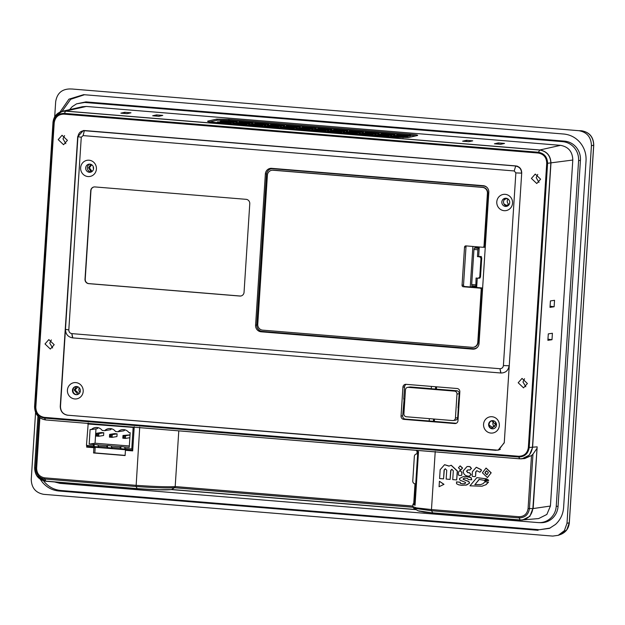 <?xml version="1.0" encoding="UTF-8"?>
<svg xmlns="http://www.w3.org/2000/svg" width="625" height="625" viewBox="0 0 625 625"><rect width="100%" height="100%" fill="white"/><g stroke="black" fill="none" stroke-linecap="round" stroke-linejoin="round"><path stroke-width="0.94" d="M479.039 343.508L488.812 192.305A6.156 5.922 -99.1 0 0 483.297 185.695L271.672 168.336A6.156 5.922 -99.1 0 0 265.359 173.984L255.586 325.188A6.156 5.922 -99.1 0 0 261.102 331.797L472.727 349.156A6.156 5.922 -99.1 0 0 479.039 343.508M472.875 246.461L470.258 286.969L475.484 286.133M470.258 286.969L464.75 286.523A1.367 1.312 80.9 0 1 463.523 285.055L465.992 246.906A1.367 1.312 80.9 0 1 466.484 245.938M406.359 416.758A2.734 2.633 80.9 0 1 403.906 413.82L405.461 389.844A2.734 2.633 80.9 0 1 408.266 387.336L454.531 391.125A2.734 2.633 80.9 0 1 456.984 394.07L455.43 418.039A2.734 2.633 80.9 0 1 452.625 420.555L406.359 416.758M431.281 388.68L410.508 386.977A2.734 2.633 -99.1 0 0 409.898 387L407.656 387.359M458.797 407.977L458.055 407.914L459.227 393.711A2.734 2.633 -99.1 0 0 456.773 390.766L431.281 388.742L431.43 386.406M406.234 384.344A3.094 2.977 80.9 0 0 404.539 386.906L403.742 399.172L404.852 399.172M404.867 398.938L403.766 398.852M514.211 170.953L515.859 172.891L521.547 173.141C521.422 169.148 519.469 166.797 515.672 166.086L514.211 170.953L83.141 135.602L81.266 137.25L77.93 136.688C78.578 132.773 80.812 130.789 84.648 130.734L517.258 166.125L85.945 130.758M77.312 394.602A4.102 3.945 80.9 0 1 76.016 386.516M493.461 428.727A4.102 3.945 80.9 0 1 492.164 420.641M507.258 206.148A4.102 3.945 80.9 0 1 505.984 198.242M433.555 418.984L433.398 421.32L405.445 419.117A3.094 2.977 80.9 0 1 402.672 415.789L404.109 399.109M433.398 421.32L456.273 423.281M86.266 130.773L84.312 130.719L83.141 135.602M521.703 173.109L504.266 442.742M504.109 442.773L498.797 449.922L495.711 450.312L67.828 415.219C63.055 414.344 60.609 411.406 60.492 406.398L65.469 329.359L68.805 329.922C68.859 331.977 69.859 333.203 71.805 333.617L72.578 337.875C67.992 337.023 65.625 334.188 65.469 329.359L77.93 136.688M503.398 365.562C503.078 367.586 501.938 368.641 499.961 368.727L500.961 373.008C505.617 372.914 508.328 370.492 509.086 365.742L503.398 365.562L515.859 172.891M500.961 373.008L72.578 337.875M499.344 425.547A8.203 7.898 -99.1 0 0 491.984 416.727A8.203 7.898 -99.1 0 0 483.57 424.258A8.203 7.898 -99.1 0 0 490.93 433.078A8.203 7.898 -99.1 0 0 499.344 425.547M459.836 391.836A3.094 2.977 -99.1 0 0 457.062 388.508L406.094 384.328A3.094 2.977 -99.1 0 0 402.922 387.164L401.055 416.047A3.094 2.977 -99.1 0 0 403.828 419.375L454.797 423.555A3.094 2.977 -99.1 0 0 457.969 420.719L459.836 391.836M83.195 391.422A8.203 7.898 -99.1 0 0 75.836 382.602A8.203 7.898 -99.1 0 0 67.422 390.125A8.203 7.898 -99.1 0 0 74.781 398.945A8.203 7.898 -99.1 0 0 83.195 391.422M500.766 372.992L499.961 368.727M72.773 337.891L71.883 333.625L499.875 368.719M81.266 137.25L68.805 329.922M512.562 203.156A8.203 7.898 -99.1 0 0 505.203 194.336A8.203 7.898 -99.1 0 0 496.789 201.859A8.203 7.898 -99.1 0 0 504.141 210.68A8.203 7.898 -99.1 0 0 512.562 203.156M96.414 169.031A8.203 7.898 -99.1 0 0 89.055 160.211A8.203 7.898 -99.1 0 0 80.641 167.734A8.203 7.898 -99.1 0 0 87.992 176.555A8.203 7.898 -99.1 0 0 96.414 169.031M94.938 186.93L246.102 199.328A4.102 3.945 -99.1 0 1 249.773 203.734L244.055 292.281A4.102 3.945 -99.1 0 1 239.844 296.047L88.688 283.648A4.102 3.945 -99.1 0 1 85.008 279.234L90.734 190.695A4.102 3.945 -99.1 0 1 94.938 186.93M501.836 202.008A4.102 3.945 -99.1 0 0 506.422 206.383A4.102 3.945 -99.1 0 0 509.719 202.656A4.102 3.945 -99.1 0 0 505.125 198.281A4.102 3.945 -99.1 0 0 501.836 202.008M85.688 167.883A4.102 3.945 -99.1 0 0 90.281 172.258A4.102 3.945 -99.1 0 0 93.57 168.523A4.102 3.945 -99.1 0 0 88.977 164.148A4.102 3.945 -99.1 0 0 85.688 167.883M91.109 172.023A4.102 3.945 80.9 0 1 89.836 164.109M271.281 168.828A6.156 5.922 80.9 0 1 272.055 168.367M475.133 348.531L475.727 348.578M478.672 256.258L479.234 247.57A2.734 2.633 80.9 0 1 479.336 246.992M476.828 287.508A2.734 2.633 80.9 0 1 476.719 286.523L477.258 278.125M240.867 295.992A4.102 3.945 80.9 0 1 240.062 296.008L88.906 283.609A4.102 3.945 80.9 0 1 85.227 279.203L90.953 190.656A4.102 3.945 80.9 0 1 94.133 186.953M488.617 424.406A4.102 3.945 -99.1 0 0 493.211 428.773A4.102 3.945 -99.1 0 0 496.5 425.047A4.102 3.945 -99.1 0 0 491.906 420.672A4.102 3.945 -99.1 0 0 488.617 424.406M435.633 386.75L435.484 389.086M436.43 389.102L436.578 386.828M453.234 420.531L455.484 420.172A2.734 2.633 -99.1 0 0 457.68 417.68L458.305 407.938M458.336 403.555L459.078 403.617M459.094 403.391L458.602 403.344M429.195 420.977L429.344 418.641M434.336 421.484L434.492 419.062M404.57 403.531L403.828 403.469M72.469 390.273A4.102 3.945 -99.1 0 0 77.062 394.648A4.102 3.945 -99.1 0 0 80.352 390.922A4.102 3.945 -99.1 0 0 75.758 386.547A4.102 3.945 -99.1 0 0 72.469 390.273M473.398 347.281A5.469 5.266 80.9 0 1 472.18 347.328L262.664 330.148A5.469 5.266 80.9 0 1 257.758 324.266L267.391 175.242A5.469 5.266 80.9 0 1 273.008 170.227L482.523 187.406A5.469 5.266 80.9 0 1 487.43 193.289L484.023 246.008A1.367 1.312 80.9 0 1 482.617 247.258L465.922 245.891A1.367 1.312 -99.1 0 0 464.523 247.148L462.055 285.289A1.367 1.312 -99.1 0 0 463.281 286.758L479.977 288.125A1.367 1.312 80.9 0 1 481.203 289.594L477.789 342.312A5.469 5.266 80.9 0 1 473.398 347.281L473.766 347.227A5.469 5.266 -99.1 0 0 478.164 342.258L481.57 289.539A1.367 1.312 -99.1 0 0 480.344 288.07L481.656 288.172A1.367 1.312 80.9 0 1 482.586 288.68M482.922 247.25L483.289 247.187A1.367 1.312 -99.1 0 0 484.391 245.945L487.797 193.227A5.469 5.266 -99.1 0 0 482.891 187.352L273.375 170.164A5.469 5.266 -99.1 0 0 272.156 170.211L271.789 170.273M484.078 185.812L273.906 168.57A6.156 5.922 -99.1 0 0 272.531 168.625L271.43 168.805A6.156 5.922 80.9 0 1 272.805 168.75L483.641 186.039A6.156 5.922 80.9 0 1 487.211 187.648M477.797 346.867A6.156 5.922 80.9 0 1 473.117 348.688L262.281 331.398A6.156 5.922 80.9 0 1 256.766 324.781L266.492 174.398A6.156 5.922 80.9 0 1 271.43 168.805M476.711 286.609L473.031 287.203L482.625 287.984M483.141 247.211L484.297 247.312A1.367 1.312 80.9 0 0 484.602 247.297L485.266 247.187M474.492 348.633L475.594 348.461A6.156 5.922 -99.1 0 0 476.18 348.336M485.281 246.961A1.367 1.312 80.9 0 1 484.602 247.297M480.984 258.273L479.758 256.805L477.453 256.617L481.234 256.469L481.719 258.109L480.984 258.273L479.773 276.961L478.367 278.219L476.07 278.031L475.82 286.164L471.859 285.836L471.68 284.539L475.625 284.859M479.773 276.961L480.508 276.891L481.719 258.109M479.938 278.086L478.367 278.219M480.508 276.891L479.836 278.078M479.203 248.062L478.266 248.352L477.891 249.781L477.453 256.617M479.234 247.641L476.336 247.398L474.32 248.031L473.953 249.453L471.68 284.539M476.75 286.023L475.82 286.164M476.336 247.398L479.203 246.977M469.391 483.297L469.312 482.484L469.391 483.297L465.664 485.227M412.859 506.055L175.188 486.562C168.898 487.063 155.82 486.656 135.969 485.336L44.656 477.844C39.5 476.852 36.828 473.641 36.625 468.219L39.883 417.852M412.906 507.273L174.516 487.727L175.188 486.609L412.859 506.102M175.188 486.609L178.789 430.859M88.227 422.945L88.156 424.023L89.273 423.523M88.156 424.023L86.461 445.367L93.422 445.93L93.508 444.508L89.18 444.156L90.102 429.492L91.352 429.586A7.523 7.242 80.9 0 1 102.219 430.461L104.703 430.664A7.523 7.242 80.9 0 1 115.57 431.531L118.062 431.734A7.523 7.242 80.9 0 1 128.93 432.602L130.172 432.703L129.25 447.375L124.914 447.031L124.828 448.445L132.156 448.945L132.711 450.148L87.547 446.523L87.109 445.422M86.773 445.383L86.664 447.117L93.891 447.711L93.555 452.969L125.102 455.555L125.438 450.297L132.672 450.891L134.234 426.719M87.789 446.477L87.75 447.07L86.664 447.117M89.367 447.172A8.891 8.555 -99.1 0 0 89.008 446.641M91.203 447.328L91.234 446.82M92.648 447.445L92.68 446.938M174.516 487.727L171.602 489.492C166.992 490.094 155.5 489.805 137.133 488.609L136.086 486.508C155.727 487.828 168.57 488.211 174.617 487.664M536.727 448.742L532.969 454.172L529.453 508.586L532.859 508.578L537.156 446.844L533.164 508.562L550.422 506.039L546.859 514.453L538.633 518.57L520.219 520.141L432.797 512.969L418.031 510.781L413.727 508.227L431.594 510.742L432.641 512.844L520.07 520.016L518.898 516.734C524.164 516.641 527.227 513.898 528.086 508.523L531.508 455.523L524.719 458.562L519.922 458.836L45.672 419.945L519.844 458.789L518.68 456.992L44.43 418.102L44.344 417.367L518.594 456.258C524.18 456.156 527.43 453.242 528.344 447.539L546.727 163.25C546.555 157.453 543.719 154.047 538.203 153.031L63.953 114.141C58.367 114.242 55.117 117.156 54.203 122.859L35.82 407.148C35.984 412.945 38.828 416.352 44.344 417.367M435.234 451.406L431.469 509.562L416.477 507.883L412.82 506.664L413.727 508.227M486.117 468.07L491.18 472.797L487.477 477.531M451.961 469.273L450.867 470.516L450.109 479.398L450.68 470.547L451.781 469.305L453.312 470.766L452.742 479.617L456.68 479.938L457.258 471.086L451.133 465.258L448.984 466.133L444.562 464.719L440.164 469.688L439.594 478.539L443.539 478.867L444.109 470.008L445.211 468.766L446.742 470.227L446.164 479.078L450.109 479.398M445.305 468.758L444.297 469.977L443.539 478.867M444.648 464.703L449.109 466.047M451.234 465.242L457.438 471.055L456.68 479.938M459.977 470.516L461.984 472.32L461.812 474.977L461.25 475.477L461.812 474.977L461.797 472.352L459.883 470.531L458.516 472.078L458.344 474.734L458.828 475.328L461.062 475.508L461.625 475.008L461.062 475.508M443.977 484.336L439.07 486.711L439.422 481.266L443.977 484.336L439.07 486.711M460.203 465.883L462.586 468.055L460.852 469.93M476.352 467.281L481.195 469.656L481.414 470.625L479.945 472.195M476.898 470.656L475.883 471.883L475.609 476.109L475.047 476.609L475.609 476.109L475.703 471.914L476.797 470.672L479.852 472.211L481.227 470.656L481.008 469.688L476.258 467.297L472.414 471.648L472.141 475.867L472.633 476.453L474.867 476.641L475.43 476.141L474.867 476.641M463.117 476.68L466.859 476.57L471.117 477.625L471.75 479.789L468.156 479.492L467.547 478.422L464.492 478.125M464.594 478.109L463.312 478.789L463.406 479.328L468.664 481.445L469.5 482.461M469.211 483.32L466.727 484.984L461.727 485.328L458.625 484.805L456.547 483.727L456.57 481.906L460.148 482.203L460.547 483.352L462.484 483.812L464.727 483.688M487.727 479.5L488.688 480.461L484.891 481.102L484.68 480.648L487.727 479.5L488.602 480.258M467.141 466.531L469.953 466.609L471.484 468.445L469.727 470.008M468.305 466.469L469.766 466.633L471.297 468.477L470.008 470.008M468.086 469.875L466.688 471.133L467.906 472.602L469.555 472.734L471.086 474.57L469.336 476.141M469.547 470.039L467.898 469.906L466.5 471.164L467.727 472.633L469.367 472.766L470.898 474.602L469.609 476.141M488.539 482.094L484.75 481.891L488.539 482.094L486.031 484.695L481.883 486.18L486.031 484.695M482.797 486L482.016 486.156L482.797 486M486.82 478.867L484.367 480.359L486.82 478.867L476.844 477.625L469.969 485.82L481.648 486.219M479.289 479.398L474.961 484.57L480.82 484.617M523.32 458.609L522.664 458.57M532.969 454.172L531.508 455.523M518.188 382.758L522.031 378.406L527.391 383.516L523.547 387.867L518.188 382.758M525.828 386.773L522.969 381.992L524.539 378.734M531.406 178.43L535.25 174.078L540.602 179.188L536.766 183.531L531.406 178.43M539.039 182.445L536.188 177.664L537.75 174.406M77.945 136.523L83.32 130.547L84.43 130.539L515.828 165.914C519.633 166.617 521.602 168.969 521.711 172.969L504.266 442.828L498.109 450.195L67.695 415.211M54.195 344.711L50.359 349.062L45 343.953L48.836 339.602L54.195 344.711M52.633 347.969L49.773 343.188L51.344 339.93M67.414 140.375L63.57 144.727L58.211 139.625L62.055 135.273L67.414 140.375M65.844 143.641L62.992 138.859L64.555 135.594M77.703 136.555L60.25 406.414C60.438 411.383 62.891 414.32 67.609 415.227M87.125 446.992L95.172 447.648L94.828 452.906L125.109 455.391M125.438 450.297L132.68 450.727M498.32 142.922L504.531 143.43L500.641 144.305L494.43 143.797L498.32 142.922L498.281 144.109M468.836 141.695L462.625 141.188L466.508 140.312L472.719 140.828L468.836 141.695M466.477 141.5L466.508 140.312M156.57 114.898L162.773 115.406L158.891 116.281L152.68 115.766L156.57 114.898L156.531 116.086M127.078 113.672L120.875 113.164L124.758 112.289L130.969 112.797L127.078 113.672M124.727 113.477L124.758 112.289M216.68 119.117L217.289 120.211L229.195 120.391L228.586 119.297L410.555 134.219C416.398 134.719 418.625 135.172 417.242 135.562L408.586 137.508L396.68 137.328L214.703 122.406C208.867 121.906 206.641 121.453 208.023 121.055L216.68 119.117L228.586 119.297M410.555 134.219L409.312 135.156L229.195 120.391M409.312 135.156L415.648 135.922M417.656 135.422L417.242 135.562M54.844 116.594L62.18 111.32L65.648 111.078L539.898 149.969L560.531 145.344C568.461 146.805 572.547 151.703 572.797 160.039L547.594 163.289L529.203 447.578C528.18 453.688 524.672 456.828 518.68 456.992L518.594 456.258M45.602 419.898C38.531 418.531 34.859 414.133 34.586 406.695C34.828 414.234 38.523 418.648 45.664 419.945L44.43 418.102C38.523 416.961 35.453 413.281 35.227 407.062L53.609 122.781L52.969 122.414C53.68 116.578 56.75 112.883 62.18 111.32L82.438 106.719L86.281 106.453L65.648 111.078L63.953 114.141M560.531 145.344L86.281 106.453M550.422 506.039L572.797 160.039M69.602 109.641L72.242 106.648L76.555 103.844L84.672 102.461L562.641 141.656C567.328 142.109 571.25 144.164 574.398 147.828C577.438 151.578 578.828 155.883 578.586 160.742L556.242 506.289C555.859 511.141 553.922 515.172 550.438 518.391C546.844 521.5 542.703 522.891 538.008 522.578L60.039 483.375L54.5 481.953M540.508 522.695L538.008 522.578M418.273 452.641L418.508 451.75L416.461 450.352M417.75 452.398L414.414 504.063L415.047 505.289L418.508 451.75M414.984 503.453L414.695 502.516M415.047 505.289L412.984 504.156L414.516 502.5M235.453 122.211L235.516 121.391C238.117 121.742 237.672 121.836 234.195 121.688L224.992 120.938C222.391 120.586 222.836 120.484 226.312 120.641L237.297 121.688M251.227 123.508L251.289 122.688C253.891 123.031 253.445 123.133 249.961 122.984L240.766 122.227C238.164 121.883 238.609 121.781 242.086 121.93L253.07 122.984M267 124.797L267.062 123.977C269.664 124.328 269.219 124.43 265.734 124.273L256.539 123.523C253.938 123.172 254.383 123.078 257.859 123.227L268.844 124.281M282.773 126.094L282.836 125.273C286.836 125.758 282.195 125.68 282.328 125.625L272.312 124.812C269.711 124.469 270.156 124.367 273.633 124.516L284.617 125.57M298.547 127.383L298.609 126.57C301.203 126.914 300.766 127.016 297.281 126.859L288.086 126.109C285.484 125.758 285.93 125.664 289.406 125.812L300.391 126.859M289.406 125.812L289.344 126.633M314.32 128.68L314.383 127.859C316.977 128.211 316.539 128.305 313.055 128.156L303.859 127.398C301.258 127.055 301.703 126.953 305.18 127.102L316.164 128.156M330.094 129.977L330.156 129.156C332.75 129.5 332.312 129.602 328.828 129.453L319.633 128.695C317.031 128.344 317.477 128.25 320.953 128.398L331.938 129.453M345.867 131.266L345.93 130.445C348.523 130.797 348.086 130.891 344.602 130.742L335.398 129.992C332.805 129.641 333.25 129.539 336.727 129.695L347.711 130.742M361.641 132.562L361.703 131.742C364.297 132.086 363.859 132.188 360.375 132.039L351.18 131.281C348.578 130.938 349.016 130.836 352.5 130.984L363.484 132.039M377.414 133.852L377.477 133.031C380.07 133.383 379.633 133.484 376.148 133.328L366.945 132.578C364.352 132.227 364.789 132.133 368.273 132.281L379.258 133.328M393.188 135.148L393.25 134.328C395.844 134.68 395.406 134.773 391.922 134.625L382.719 133.867C380.125 133.523 380.562 133.422 384.047 133.57L395.031 134.625M408.961 136.438L409.023 135.617C411.617 135.969 411.18 136.07 407.695 135.914L398.492 135.164C395.898 134.812 396.336 134.719 399.82 134.867L410.805 135.922M95.172 447.648L93.891 447.711M94.828 452.906L93.555 452.969M491 472.828L486.023 468.086L482.406 472.805L487.383 477.547L491.18 472.797M439.422 481.266L443.797 484.359M458.461 467.766L460.758 469.953L462.406 468.086L460.109 465.898L458.461 467.766M456.391 481.938L459.969 482.234L460.359 483.383L462.297 483.844L464.555 483.719L465.656 482.992L465.375 482.359L460.234 480.266L459.492 479.352L459.57 478.484L463.055 476.688L466.68 476.602L470.937 477.656L471.75 479.789M464.359 478.156L463.125 478.828L463.219 479.359L468.492 481.484L469.312 482.484M464.125 483.805L464.555 483.719M484.891 481.102L488.688 480.461M468.125 466.5L467.055 466.539L463.211 470.891C463.297 473.812 464.727 475.523 467.508 476.039L469.148 476.172M488.352 482.133L485.844 484.734M486.633 478.898L476.844 477.625M474.961 484.57L479.102 479.43L484.367 480.359M484.75 481.891L483.258 483.57L480.633 484.648L474.773 484.602M554.539 300.312L554.125 306.75L550.008 307.352L550.43 300.914L554.539 300.312M547.875 340.312L548.297 333.875L552.406 333.281L551.992 339.711L547.875 340.312M171.164 489.578L171.602 489.492L171.164 489.578C166.688 490.188 155.398 489.914 137.281 488.734L45.977 481.25C38.633 479.914 34.852 475.398 34.617 467.703L37.945 416.164M520.07 520.016L520.07 520.016C527.344 519.82 531.609 516.008 532.859 508.578L529.883 516.328L522.289 520.125L432.773 512.969L419.055 511.148M76.555 103.844L85.945 101.891L564.5 141.133C569.188 141.586 573.102 143.641 576.25 147.305C579.289 151.055 580.688 155.359 580.438 160.219L558.055 506.367C557.672 511.219 555.742 515.25 552.25 518.461C548.664 521.578 544.523 522.969 539.82 522.648M139.727 427.172L136.086 486.508L44.773 479.023L45.82 481.125L137.281 488.734L156.016 489.758L171.328 489.578M137.133 488.609L45.82 481.125C38.648 479.742 34.922 475.273 34.641 467.719L35.656 468.094L38.953 417.133M507.523 206.031L507.023 206.125M77.922 394.406L74.172 389.992L76.602 386.508M91.227 171.977L88.539 167.781L90.883 164.336M551.992 339.711L547.953 339.18M554.125 306.75L550.086 306.211M485.086 472.344L486.453 470.789L488.367 472.609L486.953 474.844L485.039 473.023L486.547 470.781M43.516 480.789L44.359 481.852C48.758 486.977 54.234 489.852 60.797 490.484L539.414 529.734L550.07 528.078M84.531 94.727L70.703 99.281L62.078 111.344M495.188 421.695L496.078 424.586L491.227 428.242M509.406 203.984L506.469 205.43L503.953 203.891M504.063 199.93L506.148 198.648L507.758 198.805M79.141 393.594L75.008 390.016L78.023 386.875M92.102 171.43L89.383 167.805L91.758 164.781M487.039 474.828L485.219 472.992L485.266 472.312M539.414 529.734L549.453 528.367L555.484 524.445C560.367 519.953 563.07 514.312 563.609 507.531L586.039 160.758C586.383 153.945 584.43 147.914 580.18 142.664C575.781 137.547 570.312 134.672 563.766 134.023L83.625 94.672L68.938 99.172L60.031 112.039M40.297 479.281L42.492 482.367C46.891 487.484 52.359 490.367 58.914 491.008L60.797 490.484M538.109 530.305L58.914 491.008M491.195 421.008L491.781 420.859L495.609 424.508L492.859 427.609L489.156 425.148M508.117 199.055A3.422 3.289 -99.1 0 0 509.047 204.445M79.32 387.859A3.422 3.289 -99.1 0 0 80.039 392.273M93.289 166.695A3.422 3.289 -99.1 0 0 93.531 168.891M35.57 412.508L31.25 479.352C31.5 487.852 35.672 492.852 43.758 494.344L552.703 536.086L558.227 535.328L564.359 530.68L567.008 523.289L591.43 145.688C591.18 137.18 587.008 132.18 578.922 130.695L72.125 89.016M72.711 89.047L69.977 88.953C61.781 89.109 57.008 93.375 55.672 101.75L54.695 116.813M493.805 421.203A3.422 3.289 -99.1 0 0 494.68 426.648M207.594 121.367L208.023 121.055L209.148 122.031L217.289 120.211M224.992 120.938L223.203 120.641M240.766 122.227L238.977 121.938M256.539 123.523L254.75 123.227M272.312 124.812L270.523 124.523M288.086 126.109L286.297 125.82M303.859 127.398L302.07 127.109M319.633 128.695L317.844 128.406M335.398 129.992L333.617 129.695M351.18 131.281L349.391 130.992M366.945 132.578L365.164 132.281M382.719 133.867L380.938 133.578M398.492 135.164L396.711 134.875M295.695 129.047L306.094 129.898M264.148 126.461L274.547 127.312M279.938 127.758L290.32 128.609M248.375 125.164L258.773 126.023M216.836 122.578L227.227 123.43M232.602 123.875L243 124.727M311.367 129.344L311.43 128.523C314.023 128.867 313.586 128.969 310.102 128.82L300.906 128.062C298.305 127.719 298.742 127.617 302.227 127.766L313.211 128.82M300.906 128.062L299.117 127.766M248.273 124.172L248.336 123.352C250.93 123.695 250.492 123.797 247.008 123.648L237.812 122.891C235.211 122.539 235.656 122.445 239.133 122.594L250.117 123.648M237.812 122.891L236.023 122.602M276.867 127.414L276.93 126.594C279.523 126.945 279.086 127.047 275.602 126.891L266.398 126.141C263.805 125.789 264.242 125.695 267.727 125.844L278.711 126.898M266.398 126.141L264.617 125.844M292.641 128.711L292.703 127.891C295.297 128.242 294.859 128.336 291.375 128.188L282.172 127.43C279.578 127.086 280.016 126.984 283.5 127.133L294.484 128.188M282.172 127.43L280.391 127.141M229.547 123.539L229.609 122.719C232.203 123.063 231.766 123.164 228.281 123.016L219.086 122.258C216.484 121.914 216.93 121.812 220.406 121.961L231.391 123.016M219.086 122.258L217.297 121.961M297.945 128.727C295.352 128.375 295.789 128.281 299.273 128.43L308.477 129.188C311.07 129.531 310.633 129.633 307.148 129.484L296.164 128.43M308.406 130.008L308.477 129.188L310.258 129.484M264.047 125.461L264.109 124.641C266.703 124.992 266.266 125.086 262.781 124.937L253.586 124.188C250.984 123.836 251.43 123.734 254.906 123.891L265.891 124.945M253.586 124.188L251.797 123.891M261.094 126.125L261.156 125.305C263.75 125.648 263.312 125.75 259.828 125.602L250.625 124.844C248.031 124.5 248.477 124.398 251.953 124.547L262.938 125.602M250.625 124.844L248.844 124.555M232.5 122.875L232.562 122.055C235.164 122.406 234.719 122.5 231.234 122.352L222.039 121.594C219.438 121.25 219.883 121.148 223.359 121.297L234.344 122.352M222.039 121.594L220.25 121.305M245.32 124.828L245.383 124.008C247.977 124.359 247.539 124.461 244.055 124.305L234.852 123.555C232.258 123.203 232.703 123.102 236.18 123.258L247.164 124.305M234.852 123.555L233.07 123.258M279.82 126.758L279.883 125.937C282.477 126.281 282.039 126.383 278.555 126.234L269.359 125.477C266.758 125.133 267.203 125.031 270.68 125.18L281.664 126.234M269.359 125.477L267.57 125.18M295.594 128.047L295.656 127.227C298.25 127.578 297.812 127.68 294.328 127.523L285.133 126.773C282.531 126.422 282.969 126.32 286.445 126.477L297.438 127.523M285.133 126.773L283.344 126.477M324.18 131.297L324.25 130.477C326.844 130.828 326.406 130.922 322.922 130.773L313.719 130.023C311.125 129.672 311.562 129.57 315.047 129.727L326.031 130.773M313.719 130.023L311.938 129.727M374.453 134.516L374.523 133.695C377.117 134.047 376.68 134.141 373.195 133.992L363.992 133.242C361.398 132.891 361.836 132.789 365.32 132.945L376.305 133.992M363.992 133.242L362.211 132.945M403.047 137.766L403.117 136.945C405.711 137.297 405.266 137.391 401.789 137.242L392.586 136.484C389.992 136.141 390.43 136.039 393.914 136.188L404.898 137.242M392.586 136.484L390.805 136.195M358.68 133.227L358.75 132.406C361.344 132.75 360.906 132.852 357.422 132.703L348.219 131.945C345.625 131.594 346.062 131.5 349.547 131.648L360.531 132.703M348.219 131.945L346.438 131.648M406 137.102L406.07 136.281C408.664 136.633 408.227 136.734 404.742 136.578L395.539 135.828C392.945 135.477 393.383 135.375 396.867 135.531L407.852 136.586M395.539 135.828L393.758 135.531M371.5 135.18L371.57 134.359C374.164 134.703 373.727 134.805 370.242 134.656L361.039 133.898C358.445 133.555 358.883 133.453 362.367 133.602L373.352 134.656M361.039 133.898L359.258 133.609M342.906 131.93L342.977 131.109C345.57 131.461 345.133 131.555 341.648 131.406L332.445 130.648C329.852 130.305 330.289 130.203 333.773 130.352L344.758 131.406M332.445 130.648L330.664 130.359M390.227 135.812L390.297 134.992C392.891 135.336 392.453 135.438 388.969 135.289L379.766 134.531C377.172 134.188 377.609 134.086 381.094 134.234L392.078 135.289M379.766 134.531L377.984 134.242M339.953 132.594L340.023 131.773C342.617 132.117 342.18 132.219 338.719 132.07L329.492 131.312C326.898 130.969 327.336 130.867 330.82 131.016L341.805 132.07M329.492 131.312L327.711 131.016M387.273 136.469L387.344 135.648C389.938 136 389.492 136.102 386.016 135.945L376.812 135.195C374.219 134.844 374.656 134.75 378.141 134.898L389.125 135.945M376.812 135.195L375.031 134.898M355.727 133.883L355.797 133.062C358.391 133.414 357.953 133.516 354.469 133.359L345.266 132.609C342.672 132.258 343.109 132.156 346.594 132.312L357.578 133.359M345.266 132.609L343.484 132.312M327.141 130.633L327.203 129.812C329.797 130.164 329.359 130.266 325.875 130.109L316.672 129.359C314.078 129.008 314.523 128.914 318 129.062L328.984 130.109M316.672 129.359L314.891 129.062M311.477 130.344L321.867 131.195M374.562 135.516L384.961 136.367M327.242 131.633L337.641 132.484M358.789 134.219L369.188 135.078M390.336 136.812L398.156 137.445M343.031 132.93L353.414 133.781M283.5 127.133L283.438 127.953M286.445 126.477L286.391 127.297M315.047 129.727L314.984 130.547M349.547 131.648L349.484 132.469M346.594 132.312L346.531 133.133M318 129.062L317.938 129.883M417.648 453.945L417.156 453.906A2.734 2.633 -99.1 0 0 414.352 456.414L412.766 480.938A2.734 2.633 -99.1 0 0 415.219 483.875L415.711 483.914M416.547 453.93L417.062 453.844A2.734 2.633 80.9 0 1 417.656 453.82L417.156 453.906M89.258 423.773L90.289 423.602M87.805 424L134.188 427.477M94.938 447.117A1.367 1.312 -99.1 0 0 95.5 447.297L132.703 450.352M124.195 436.742L124.164 437.289L123.672 436.703L125.609 435.687L122.984 435.477L122.812 438.203L125.438 438.414L125.609 435.687L130.031 434.984M129.859 437.711L125.438 438.414L124.164 437.289M96.961 434.555L97.484 434.602L96.93 435.102L96.273 433.336L96.102 436.062L98.727 436.273L97.453 435.141M96.93 435.102L96.102 436.062M103.758 432.766L101.125 432.555L96.273 433.336L98.898 433.547L103.758 432.766L103.586 435.492L98.727 436.273L98.898 433.547L97.484 434.602M110.281 436.172L110.844 435.672L110.805 436.219L109.453 437.133L112.086 437.344L112.258 434.617L110.844 435.672M110.805 436.219L112.086 437.344L116.938 436.562L117.109 433.844L112.258 434.617L109.625 434.406L109.453 437.133M117.109 433.844L114.484 433.633L109.625 434.406L110.32 435.633M91.352 429.586L97.234 428.641A7.523 7.242 80.9 0 1 98.328 427.727M104.703 430.664L110.586 429.719A7.523 7.242 80.9 0 1 111.68 428.797M118.062 431.734L123.945 430.789A7.523 7.242 80.9 0 1 125.039 429.875M120.133 448.07L120.227 446.648L111.563 445.953L111.469 447.375L120.5 448.008L120.82 448.703L125.516 449.078L125.234 448.477M124.914 447.031L120.961 446.531L120.82 448.703M120.227 446.648L120.961 446.531M106.781 447L106.867 445.578L98.203 444.883L98.117 446.305L107.141 446.938L107.469 447.633L112.156 448.008L111.883 447.406M111.563 445.953L107.602 445.461L107.469 447.633M106.867 445.578L107.602 445.461M93.422 445.93L94.109 446.562L98.805 446.938L98.523 446.336M98.203 444.883L94.25 444.391L94.109 446.562M129.336 445.969L95.062 443.219L95.969 428.844M89.18 444.156L95.062 443.219M93.508 444.508L94.25 444.391M131.789 449.008L133.133 427.641M130.039 434.875L122.984 435.477L123.672 436.703M122.812 438.203L123.641 437.25M410.508 386.977L408.266 387.336M454.531 391.125L456.773 390.766M86.188 130.773L84.648 130.734M255.586 325.188L256.758 325M266.562 173.789L265.359 173.984M472.727 349.156L475.414 348.727M263.164 331.469L261.102 331.797M459.227 393.711L456.984 394.07M455.43 418.039L457.68 417.68M405.445 419.117L403.828 419.375M454.797 423.555L456.148 423.336M401.055 416.047L402.672 415.789M404.539 386.906L402.922 387.164M273.906 168.57L272.805 168.75M483.641 186.039L484.461 185.906M465.992 246.906L464.523 247.148M462.055 285.289L463.523 285.055M464.75 286.523L463.281 286.758M481.656 288.172L482.625 288.016M479.758 256.805L481.234 256.469M477.891 249.781L473.953 249.453M474.32 248.031L478.266 248.352M475.789 286.156L471.875 285.836M171.602 489.492L415.93 509.531M528.086 508.523L529.453 508.586C528.43 514.648 524.961 517.75 519.023 517.914L431.594 510.742L431.469 509.562L518.898 516.734M54.203 122.859L53.609 122.781C54.641 116.664 58.148 113.523 64.141 113.367L538.383 152.258L539.898 149.969C547 151.336 550.688 155.758 550.961 163.234L532.578 447.516L529.367 455.109L521.945 458.828L519.914 458.836L45.664 419.945M528.344 447.539L537.156 446.844M34.586 406.687L52.992 122.398L34.586 406.695L35.82 407.148M538.203 153.031L538.383 152.258C544.289 153.398 547.359 157.07 547.594 163.289L546.727 163.25M52.969 122.414C54.203 115.102 58.398 111.344 65.562 111.148L539.812 150.047C546.875 151.406 550.547 155.805 550.82 163.242L532.438 447.523C531.211 454.836 527.016 458.594 519.844 458.789M226.312 120.641L226.25 121.461M242.086 121.93L242.023 122.75M257.859 123.227L257.797 124.047M273.633 124.516L273.57 125.336M305.18 127.102L305.117 127.922M320.953 128.398L320.891 129.219M336.727 129.695L336.664 130.516M352.5 130.984L352.438 131.805M368.273 132.281L368.211 133.102M384.047 133.57L383.984 134.391M399.82 134.867L399.758 135.688M37.977 416.195L34.641 467.719M36.625 468.219L35.656 468.094C35.883 474.25 38.922 477.898 44.773 479.023L44.656 477.844M36.961 475.969L45.945 481.242M171.266 489.586L416.164 509.672L171.281 489.586M580.438 160.219L578.586 160.742M562.641 141.656L564.5 141.133M84.672 102.461L85.945 101.891M556.242 506.289L558.055 506.367M558.227 535.328L560.828 534.375L566.852 529.711L569.266 522.797L593.688 145.195C593.383 137.078 589.375 132.273 581.664 130.781L578.922 130.695M569.266 522.797L567.008 523.289M591.43 145.688L593.688 145.195M302.227 127.766L302.164 128.586M239.133 122.594L239.07 123.414M267.727 125.844L267.664 126.664M220.406 121.961L220.344 122.781M299.273 128.43L299.211 129.25M254.906 123.891L254.844 124.703M251.953 124.547L251.891 125.367M223.359 121.297L223.297 122.117M236.18 123.258L236.117 124.078M270.68 125.18L270.617 126M365.32 132.945L365.258 133.758M393.914 136.188L393.844 137.008M396.867 135.531L396.805 136.352M362.367 133.602L362.305 134.422M333.773 130.352L333.711 131.172M381.094 134.234L381.031 135.055M330.82 131.016L330.758 131.836M378.141 134.898L378.078 135.719M500.422 449.336L498.797 449.922M412.984 504.156L412.82 506.664M417.883 452.625L416.445 450.609M417.055 452.141L416.945 453.867M415.008 483.852L413.789 502.688M432.773 512.969L423.93 512.086L418.031 510.781M560.828 534.375C565.898 532.25 568.734 528.383 569.328 522.766L593.75 145.164C593.508 137.008 589.477 132.211 581.672 130.789"/></g></svg>
